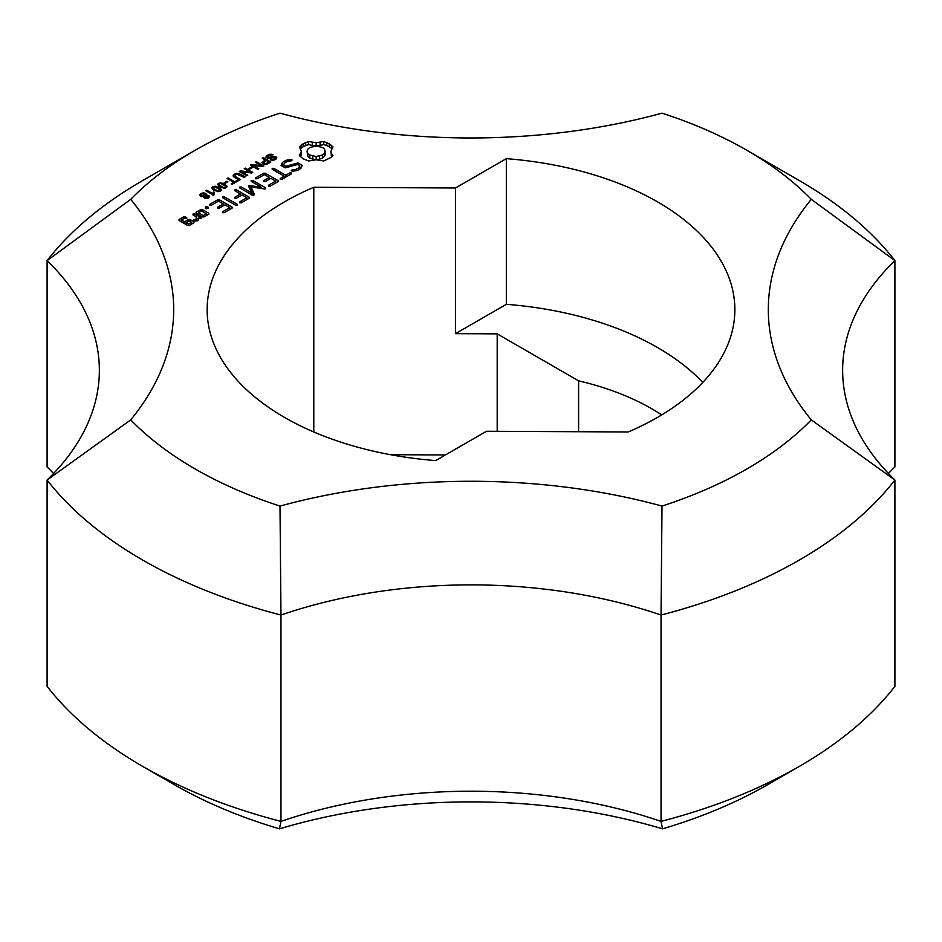 <?xml version="1.0" encoding="UTF-8"?>
<svg xmlns="http://www.w3.org/2000/svg" width="942" height="942" viewBox="0 0 942 942"><rect width="100%" height="100%" fill="white"/><g stroke="black" fill="none" stroke-linecap="round" stroke-linejoin="round"><path stroke-width="1.41" d="M206.392 213.74L201.529 210.937L198.444 212.715L203.295 215.53L206.392 213.74L206.392 215.565M203.295 215.53L203.295 216.907M198.444 212.715L198.444 214.564M208.794 213.281L208.783 214.187L204.061 216.907L202.506 216.907L196.042 213.186L196.054 212.28L200.764 209.56L202.33 209.548L208.794 213.281M202.33 209.548L202.33 211.397M200.764 209.56L200.764 211.373M196.054 212.28L196.054 213.186M249.312 198.173L241.329 202.789L239.692 202.801L239.727 201.859L246.886 197.726L242.082 194.947L236.524 198.161L234.888 198.185L234.923 197.243L240.481 194.017L234.911 190.802L234.876 189.86L236.513 189.884L249.289 197.255L249.312 198.173M249.289 197.255L249.289 198.185M236.513 189.884L236.513 191.732M240.481 194.017L240.481 195.877M234.923 197.243L234.923 198.185M246.886 197.726L246.886 199.563M239.727 201.859L239.727 202.801M302.217 165.333L300.816 168.441L297.225 170.514L292.526 171.232L291.16 170.761L291.949 169.972L296.012 169.348L298.791 167.735L299.721 165.745L297.554 164.497L285.285 167.864L281.046 165.415L282.435 162.401L286.156 160.258L290.76 159.539L292.15 160.01L291.349 160.811L287.263 161.435L284.496 163.037L283.566 165.027L285.767 166.298L298.025 162.907L302.217 165.333M298.025 162.907L298.025 164.768M299.721 166.922L301.134 167.735M285.767 166.298L285.767 167.735M283.566 165.027L283.566 166.875M290.76 159.539L290.76 160.894M286.156 160.258L286.156 162.083M282.435 162.401L282.435 165.439L283.719 164.697M282.153 166.063L282.435 165.439M299.721 165.745L299.532 169.171M298.791 167.735L298.791 169.607M296.012 169.348L296.012 170.702M291.949 169.972L291.949 171.032M280.257 178.462L280.257 179.404L280.257 178.462L284.19 176.189L272.214 169.266L272.179 168.324L273.816 168.347L285.791 175.259L289.795 172.951L289.795 174.8M285.791 175.259L285.791 177.108M273.816 168.347L273.816 170.196M284.19 176.189L284.19 178.038M289.795 172.951L291.396 172.951L291.396 173.881L281.846 179.38L280.221 179.404M291.396 172.951L291.396 173.881M237.16 204.226L237.196 205.168L235.559 205.156L222.807 197.796L222.771 196.854L224.408 196.866L237.16 204.226L237.16 205.168M224.408 196.866L224.408 198.715M201.07 217.743L201.035 218.65L198.385 218.038L198.15 220.322L197.055 220.958L193.793 220.805L193.922 219.521L195.96 219.592L196.242 216.801L193.004 214.929L193.028 214.022L194.605 214.011L201.07 217.743M194.605 214.011L194.605 215.859M196.242 217.991L198.267 219.168M193.028 214.022L193.028 214.953M196.242 216.801L196.136 220.911M195.96 219.592L195.96 220.899M193.922 219.521L193.922 220.805M268.953 162.036L266.268 160.481L263.313 162.601L266.033 163.637L268.953 162.036L268.953 163.06M266.033 163.637L266.033 164.473M264.961 163.743L264.961 164.579M263.913 163.413L263.913 164.426M263.313 162.601L263.313 164.202M265.373 159.963L262.323 158.197L263.313 157.62L270.837 161.965L266.786 164.226L264.172 164.485L261.9 162.742L265.373 159.963L265.373 160.988M263.442 161.082L263.442 162.318M263.313 157.62L263.313 158.774M249.536 169.254L248.606 168.724L251.443 167.087L252.374 167.617L249.536 169.254M251.443 167.087L251.443 168.159M234.417 175.777L240.21 179.651L239.209 180.228L233.322 176.531L233.157 175.365L234.499 174.117L238.609 173.375L245.132 176.813L244.131 177.39L236.819 174.105L234.417 175.777L234.417 177.449M240.787 174.305L240.787 175.447M238.609 173.375L238.609 174.305M236.595 173.328L236.595 174.152M234.499 174.117L234.499 175.506M233.757 182.348L227.116 178.521L228.117 177.944L234.746 181.782L237.231 180.346L238.114 180.864L232.156 184.302L231.261 183.796L233.757 182.348L233.757 183.384M237.231 180.346L237.231 181.37M234.746 181.782L234.746 182.807M228.117 177.944L228.117 179.098M225.892 186.457L225.409 187.352L225.892 186.457L220.923 183.537L219.239 183.796L218.791 184.773L223.713 187.623L225.409 187.352L225.409 188.129M223.713 187.623L223.713 188.329M220.817 186.445L220.817 187.505M219.239 183.796L218.791 186.304L218.756 184.479M220.97 182.83L224.773 184.161L227.081 186.751L224.855 188.27L219.863 186.999L217.555 184.408L218.485 183.36L220.97 182.83L220.97 183.549M218.485 183.36L218.485 186.057M227.081 186.751L226.645 185.562L226.645 187.458M224.773 184.161L224.773 185.291M220.039 190.213L220.039 191.32M220.039 189.825L219.568 190.72L220.039 189.825L215.082 186.916L213.398 187.175L212.939 188.153L217.873 190.99L219.568 190.72L219.568 191.509M217.873 190.99L217.873 191.697M214.964 189.825L214.964 190.885M213.398 187.175L212.939 189.672M215.129 186.198L218.933 187.54L221.24 190.131L219.015 191.65L214.022 190.366L211.715 187.788L212.633 186.74L215.129 186.198L215.129 186.916M212.904 189.648L212.904 187.858M212.633 186.74L212.633 189.424M221.24 190.131L220.805 188.93L220.805 190.826M220.063 191.308L220.063 190.06M218.933 187.54L218.933 188.659M212.704 193.64L213.434 191.933L214.329 192.451L213.445 195.135L205.886 190.779L206.816 190.249L212.704 193.64L212.704 194.711M213.858 193.746L214.046 194.794M213.434 191.933L213.587 195.053M212.939 195.806L213.434 194.97M212.939 192.769L212.939 194.853M206.816 190.249L206.816 191.308M225.02 183.419L224.09 182.878L226.928 181.241L227.858 181.782L225.02 183.419M226.928 181.241L226.928 182.312M208.394 196.784L206.722 195.818L204.944 196.831L206.639 197.796L208.394 196.784L208.394 198.044M207.852 197.49L207.852 198.267M206.639 197.796L206.639 198.491M205.427 197.502L205.427 198.409M204.944 196.831L204.944 198.267M205.403 194.806L202.671 193.593L201.011 194.817L203.213 196.077L205.403 194.806L205.403 196.183M204.755 195.677L204.755 198.185M203.213 196.077L203.213 196.713M201.659 195.689L201.659 196.619M201.011 194.817L201.011 196.383M206.18 195.865L206.569 194.323L206.18 195.324L208.841 195.559L209.642 196.69L206.463 198.503L204.473 198.055L204.073 196.537L200.728 196.242L199.786 194.912L200.929 193.499L203.378 192.839L205.709 193.393L206.569 194.676M205.709 193.393L205.709 196.018M203.378 192.839L203.378 193.557M200.929 193.499L200.929 196.348M203.837 197.361L204.073 196.537L204.073 197.749M208.841 195.559L208.841 197.773M207.64 195.171L207.64 195.983M250.183 172.033L244.272 168.618L245.226 168.076L252.75 172.41L251.726 173.01L241.87 171.88L247.77 175.283L246.816 175.836L239.292 171.491L240.316 170.902L250.183 172.033L250.183 172.822M240.316 170.902L240.316 172.08M241.87 171.88L241.87 172.975M245.226 168.076L245.226 169.171M261.275 165.627L255.353 162.212L256.318 161.671L263.842 166.016L262.818 166.604L252.951 165.474L258.862 168.877L257.908 169.43L250.384 165.085L251.408 164.497L261.275 165.627L261.275 166.428M251.408 164.497L251.408 165.674M252.951 165.474L252.951 166.569M256.318 161.671L256.318 162.766M271.32 154.241L273.086 154.782L268.27 155.654L267.681 157.467L274.758 156.384L276.701 157.573L276.501 158.55L273.639 160.187L270.307 159.834L274.463 159.01L275.453 158.056L275.064 157.361L268.187 158.503L266.009 157.22L266.174 156.172L269.341 154.347L271.32 154.241L271.32 155.065M269.341 154.347L269.341 155.195M267.328 155.159L267.328 156.49M266.009 157.22L266.174 156.172L266.174 157.514M275.064 157.361L275.453 159.457L275.453 157.938M274.463 159.01L274.463 159.94M272.791 159.563L272.791 160.317M271.19 159.233L271.19 160.175M275.959 156.772L275.959 159.104M274.758 156.384L274.758 157.232M273.251 156.443L273.251 157.314M269.624 157.573L269.624 158.444M268.505 157.703L268.505 158.515M267.681 157.467L267.681 158.409M205.309 206.934L206.651 206.639L206.651 208.783L205.309 208.488L205.309 206.934L205.309 208.488M206.651 206.639L208.512 207.711L206.651 208.783M207.994 206.934L207.994 208.488M254.493 194.735L252.597 195.371L239.81 187.976L239.786 187.034L241.411 187.058L251.279 192.745L248.7 185.586L261.052 187.069L251.22 181.394L251.184 180.452L252.821 180.464L265.597 187.847L265.562 188.777L264.478 188.942L251.055 186.952L254.493 194.735M251.055 186.952L251.055 189.99L253.422 195.359M252.821 180.464L252.821 182.312M261.052 187.069L261.052 188.435M249.818 185.421L249.818 188.459L251.055 188.635M248.7 185.586L248.7 186.905M251.279 192.745L251.279 194.605M241.411 187.058L241.411 188.906M322.623 154.971L324.625 153.228L324.625 156.266L325.284 154.288L324.625 149.272L322.623 147.541L316.182 145.998L309.741 147.541L307.74 149.272L307.068 151.25L307.74 153.228L309.741 154.971L316.182 156.513L322.623 154.971L322.623 158.009L324.625 156.266M319.609 156.125L319.609 159.163L322.623 158.009M316.182 156.513L316.182 159.551L319.609 159.163M312.756 156.125L312.756 159.163L316.182 159.551M309.741 154.971L309.741 158.009L312.756 159.163M307.74 153.228L307.74 156.266L309.741 158.009M307.068 151.25L307.74 156.266M324.625 153.228L325.284 151.25M331.443 153.499L333.009 155.607L331.419 157.255L323.718 160.964L316.182 159.775L308.635 160.964L303.147 158.786L299.356 155.607L301.428 151.25L299.356 146.905L303.147 143.726L308.635 141.536L316.182 142.737L323.718 141.536L329.217 143.726L333.009 146.905L330.925 151.25L331.737 156.925M330.925 151.25L331.443 156.525M331.348 145.209L331.737 148.624M329.217 143.726L329.217 146.764L331.348 148.247M326.65 142.489L326.65 145.527L329.217 146.764M323.718 141.536L323.718 144.573L326.65 145.527M320.056 142.442L320.056 145.468L323.718 144.573M316.182 142.737L316.182 145.774L320.056 145.468M312.297 142.442L312.297 145.468L316.182 145.774M308.635 141.536L308.635 144.573L312.297 145.468M305.703 142.489L305.703 145.527L308.635 144.573M303.147 143.726L303.147 146.764L305.703 145.527M301.004 145.209L301.004 148.235L303.147 146.764M301.428 151.25L300.91 156.525L300.91 153.487M278.102 181.547L270.118 186.163L268.482 186.186L268.517 185.233L275.676 181.1L270.884 178.332L265.314 181.547L263.678 181.559L263.713 180.617L269.282 177.402L264.443 174.611L257.284 178.745L255.659 178.78L255.706 177.838L263.678 173.234L265.244 173.222L278.078 180.64L278.102 181.547M278.078 180.64L278.078 181.559M265.244 173.222L265.244 175.071M263.678 173.234L263.678 175.047M255.706 177.838L255.706 178.78M269.282 177.402L269.282 179.251M263.713 180.617L263.713 181.559M275.676 181.1L275.676 182.948M268.517 185.233L268.517 186.186M232.168 208.076L224.172 212.68L222.536 212.704L222.571 211.762L229.742 207.629L224.938 204.85L219.368 208.064L217.743 208.088L217.767 207.146L223.336 203.931L218.509 201.141L211.338 205.274L209.713 205.297L209.76 204.367L217.743 199.763L219.298 199.751L232.144 207.158L232.168 208.076L232.144 207.158M219.298 199.751L219.298 201.6M217.743 199.763L217.743 201.576M209.76 204.367L209.76 205.297M223.336 203.931L223.336 205.78M217.767 207.146L217.767 208.088M229.742 207.629L229.742 209.465M222.571 211.762L222.571 212.704M191.591 222.288L189.248 220.934L186.151 222.712L188.506 224.066L191.591 222.288L191.591 224.102M188.506 224.066L188.506 225.456M186.151 222.712L186.151 224.561M193.993 221.829L193.981 222.724L189.26 225.444L187.705 225.456L179.039 220.452L179.051 219.545L183.761 216.825L185.327 216.825L186.751 217.649L186.728 218.556L184.526 218.203L181.429 219.992L184.55 221.794L188.459 219.533L190.025 219.533L193.993 221.829M190.025 219.533L190.025 221.382M188.459 219.533L188.459 221.382M184.55 221.794L184.55 223.643M181.429 219.992L181.429 221.841M185.327 216.825L185.327 218.568M183.761 216.825L183.761 218.65M179.051 219.545L179.051 220.452M130.714 199.351A390.223 225.291 180 0 1 195.065 150.32A390.223 225.291 180 0 1 279.998 113.158A445.966 257.472 0 0 0 662.002 113.158A390.223 225.291 180 0 1 746.935 150.32A390.223 225.291 180 0 1 811.286 199.351A445.966 257.472 0 0 0 811.286 419.897A390.223 225.291 180 0 1 662.002 506.078A445.966 257.472 0 0 0 279.998 506.078A390.223 225.291 180 0 1 130.714 419.897A445.966 257.472 0 0 0 130.714 199.351L47.1 260.593A371.643 214.564 180 0 1 99.357 370.312A371.643 214.564 180 0 1 47.1 480.031A464.547 268.199 0 0 0 280.963 615.044A371.643 214.564 180 0 1 661.037 615.044A464.547 268.199 0 0 0 894.9 480.031A371.643 214.564 180 0 1 842.643 370.312A371.643 214.564 180 0 1 894.9 260.593A464.547 268.199 0 0 0 799.487 180.664L746.935 150.32M486.484 431.259L435.675 460.591A263.866 152.345 180 0 1 207.134 309.624A263.866 152.345 180 0 1 313.792 187.27L455.516 187.988L506.325 158.656A263.866 152.345 180 0 1 734.866 309.624A263.866 152.345 180 0 1 628.208 431.978L486.484 431.259M445.413 454.974L390.447 454.692M313.792 431.978L313.792 187.27M662.532 828.842A419.955 242.459 0 0 0 767.954 784.509L799.487 766.293A464.547 268.199 180 0 1 661.037 821.389L662.532 828.842A416.234 240.316 180 0 0 279.468 828.842L280.963 821.389A464.547 268.199 180 0 1 142.513 766.293A464.547 268.199 180 0 1 47.1 686.365L47.1 480.031L130.714 419.897M142.513 766.293L174.046 784.509A419.955 242.459 0 0 0 279.468 828.842M53.576 473.485A371.643 214.564 0 0 0 47.1 466.938L47.1 260.593A464.547 268.199 0 0 1 142.513 180.664L195.065 150.32M811.286 419.897L894.9 480.031L894.9 686.365A464.547 268.199 180 0 1 799.487 766.293M662.002 506.078L661.037 615.044L661.037 821.389A371.643 214.564 0 0 0 280.963 821.389L280.963 615.044L279.998 506.078M811.286 199.351L894.9 260.593L894.9 466.938A371.643 214.564 0 0 0 888.424 473.485M578.6 431.719L578.6 380.851L497.199 333.857L497.199 431.306M497.199 333.857L455.516 333.645L455.516 187.988M578.6 380.851A219.875 126.946 180 0 1 661.72 414.892M455.516 333.645L506.325 304.313A263.866 152.345 180 0 1 702.756 382.452M506.325 158.656L506.325 304.313M267.033 163.143L267.033 164.12M235.865 177.143L235.865 178.297M271.331 157.008L271.331 157.962M213.846 194.912L213.846 194.028"/></g></svg>

